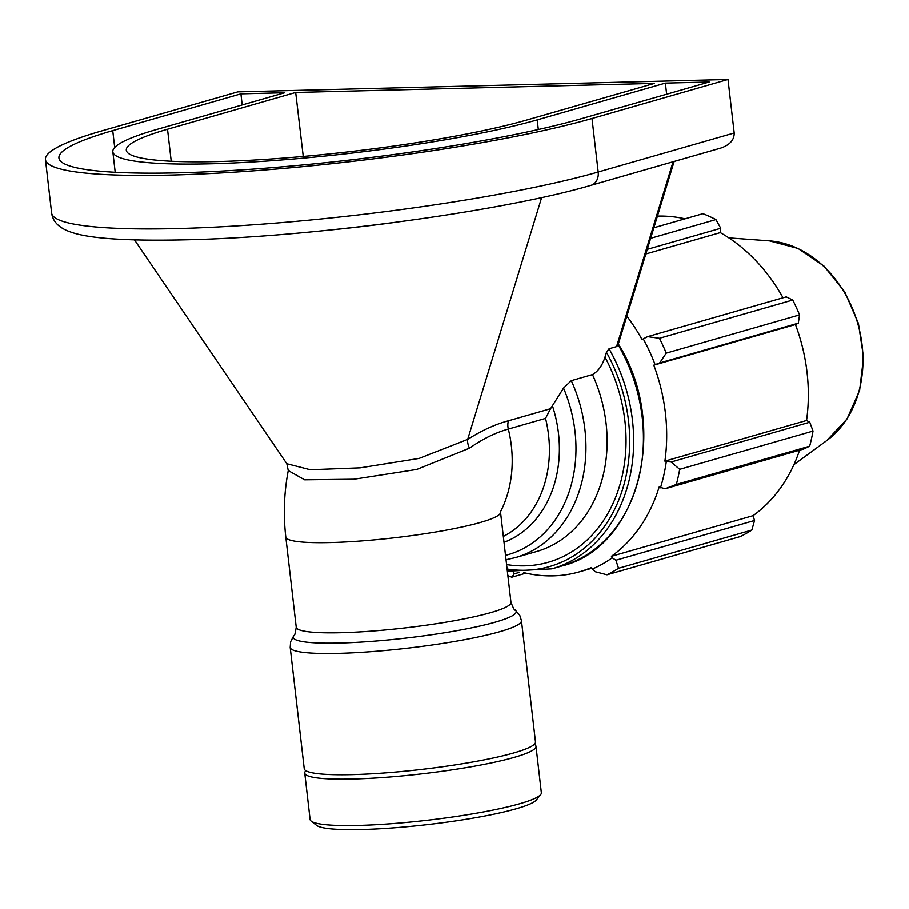 <?xml version="1.0" encoding="UTF-8"?>
<svg xmlns="http://www.w3.org/2000/svg" width="909" height="909" viewBox="0 0 909 909"><rect width="100%" height="100%" fill="white"/><g stroke="black" fill="none" stroke-linecap="round" stroke-linejoin="round"><path stroke-width="1.36" d="M469.498 448.16A13.567 8.897 56.8 0 1 467.669 439.399L419.106 458.409L360.146 467.84L310.264 469.737L286.824 463.715L288.267 470.567L304.651 479.804L353.976 479.225L416.799 469.442L469.498 448.16C482.679 438.933 495.621 432.57 508.324 429.071L545.536 418.39L550.559 408.698L563.535 388.075L571.295 380.655L592.475 374.576C598.133 371.383 602.292 365.566 604.985 357.112L606.462 352.283L609.041 348.749L616.552 346.602L617.984 345.09L674.148 161.45M728.007 79.469L237.794 91.866L101.785 130.885A303.447 37.087 -6.6 0 0 45.45 159.564A303.447 37.087 -6.6 0 0 256.747 170.585A303.447 37.087 -6.6 0 0 591.998 118.488L728.007 79.469L734.199 132.975L598.19 171.994A13.567 10.84 74 0 1 590.964 185.311C506.608 210.195 326.217 235.17 201.957 239.34C134.839 241.533 91.355 239.181 71.47 232.284C59.471 228.352 52.858 221.944 51.643 213.07A303.447 37.087 173.4 0 0 262.94 224.08A303.447 37.087 173.4 0 0 598.19 171.994L591.998 118.488M352.533 774.627A116.397 14.226 173.4 0 1 304.231 768.684L290.198 647.447A116.397 14.226 -6.6 0 0 338.5 653.389A116.397 14.226 -6.6 0 0 459.409 640.652A116.397 14.226 -6.6 0 0 521.448 620.688L535.481 741.937A116.397 14.226 173.4 0 1 473.43 761.89A116.397 14.226 173.4 0 1 352.533 774.627M590.964 185.311L720.723 148.087C729.825 144.963 734.313 139.929 734.199 132.975M523.857 572.67A161.859 129.271 -106 0 0 579.294 571.875A161.859 129.271 -106 0 0 591.589 567.489L592.202 569.114L595.44 571.795L606.985 574.806A174.039 138.997 -106 0 0 618.54 568.295L615.893 560.251L612.234 557.819A163.597 130.657 74 0 1 592.202 569.114M612.234 557.819L611.405 556.319A161.859 129.271 -106 0 0 659.15 487.042L665.183 488.758L676.353 484.429A174.039 138.997 -106 0 0 679.693 469.317L671.115 461.999L666.297 461.613A163.597 130.657 74 0 1 660.491 487.803M666.297 461.613L664.899 461.124A161.859 129.271 -106 0 0 653.798 365.157L659.65 362.93L666.252 353.112A174.039 138.997 -106 0 0 659.434 338.262L647.583 336.625L643.254 338.852A163.597 130.657 74 0 1 655.082 364.611M643.254 338.852L642.106 339.682A161.859 129.271 -106 0 0 626.835 316.127M653.878 227.739L702.941 213.66A174.039 138.997 74 0 1 715.928 219.558L650.651 238.283M659.434 338.262L792.75 300.015L786.228 296.857L647.583 336.625M664.899 461.124L806.544 420.492L809.771 422.219L671.115 461.999M679.693 469.317L813.021 431.071L809.771 422.219M611.405 556.319L753.05 515.676L754.55 520.482L615.893 560.251M618.54 568.295L751.857 530.049L754.55 520.482M507.87 575.602A174.039 138.997 -106 0 0 511.79 577.215L514.278 573.84L513.255 572.045M518.903 572.522L514.278 573.84M511.79 577.215L525.936 573.159M751.857 530.049A174.039 138.997 74 0 1 740.301 536.56L606.985 574.806M657.434 216.092A161.859 129.271 74 0 1 685.045 218.796M647.265 249.327L720.735 228.25L715.928 219.558M720.735 228.25L720.303 232.59A161.859 129.271 74 0 1 783.047 297.766M792.75 300.015A174.039 138.997 74 0 1 799.568 314.878L666.252 353.112M659.65 362.93L798.307 323.149L799.568 314.878M798.307 323.149L795.443 324.524A161.859 129.271 74 0 1 806.544 420.492M813.021 431.071A174.039 138.997 74 0 1 809.669 446.183L676.353 484.429M665.183 488.758L803.84 448.978L809.669 446.183M799.59 450.194A161.859 129.271 74 0 1 753.05 515.676M653.798 365.157L795.443 324.524M645.856 253.941L720.303 232.59M534.356 744.266L534.912 744.698A116.397 14.226 173.4 0 1 535.992 746.334L541.355 792.739A116.397 14.226 173.4 0 1 540.685 794.58A116.397 14.226 173.4 0 1 358.407 825.44A116.397 14.226 173.4 0 1 311.185 821.134A116.397 14.226 173.4 0 1 310.105 819.498L304.742 773.093A116.397 14.226 173.4 0 1 305.413 771.241L305.856 770.707M311.185 821.134L316.662 825.417A111.409 13.612 -6.6 0 0 361.862 829.531A111.409 13.612 -6.6 0 0 536.321 800L540.685 794.58M535.992 746.334A116.397 14.226 173.4 0 1 473.941 766.298A116.397 14.226 173.4 0 1 353.033 779.024A116.397 14.226 173.4 0 1 304.742 773.093M303.254 156.439L295.686 92.457L654.412 83.389L526.243 120.158A222.057 27.134 173.4 0 1 280.926 158.268A222.057 27.134 173.4 0 1 126.306 150.212A222.057 27.134 173.4 0 1 167.529 129.226L295.686 92.457M301.106 156.632L303.049 156.064M156.575 129.498A235.624 28.793 -6.6 0 0 112.83 151.769A235.624 28.793 -6.6 0 0 276.893 160.325A235.624 28.793 -6.6 0 0 537.208 119.874L665.365 83.105L709.202 82.003L581.033 118.772A289.88 35.428 173.4 0 1 260.781 168.529A289.88 35.428 173.4 0 1 58.926 158.007A289.88 35.428 173.4 0 1 112.739 130.612L240.908 93.843L284.733 92.729L156.575 129.498M240.908 93.843L242.192 104.944M665.365 83.105L666.649 94.206M673.092 161.757L616.552 346.602M323.649 230.647A231.818 28.338 -6.6 0 0 393.711 222.546M541.639 197.548L467.669 439.399C481.861 430.411 495.462 424.208 508.461 420.776L550.559 408.698M592.475 374.576A130.532 104.251 74 0 1 536.651 551.513L515.471 557.592A130.532 104.251 -106 0 0 571.295 380.655M506.586 564.58A144.099 115.091 -106 0 0 612.246 505.097A144.099 115.091 -106 0 0 604.985 357.112M563.535 388.075A125.681 100.376 74 0 1 505.518 555.365M504.018 542.321A112.932 90.196 -106 0 0 552.456 405.834M521.448 620.688L519.743 615.257L515.085 609.894A112.239 13.715 173.4 0 1 462.601 629.642A112.239 13.715 173.4 0 1 339.796 643.061A112.239 13.715 173.4 0 1 293.925 635.482L290.619 641.765L290.198 647.447M515.085 609.894C514.801 610.984 513.426 608.473 510.96 602.383A108.08 13.215 173.4 0 1 453.352 620.915A108.08 13.215 173.4 0 1 341.08 632.732A108.08 13.215 173.4 0 1 296.232 627.221L285.801 537.06A108.08 13.215 -6.6 0 0 330.649 542.571A108.08 13.215 -6.6 0 0 442.91 530.754A108.08 13.215 -6.6 0 0 500.529 512.221L500.45 511.869M500.507 511.756A108.08 86.321 74 0 0 508.324 429.071A13.567 10.84 74 0 1 508.461 420.776M545.536 418.39A108.08 86.321 74 0 1 503.336 536.424M618.097 344.704A151.417 120.931 74 0 1 561.682 566.057C639.561 547.548 670.047 424.867 617.87 343.25M606.462 352.283A148.553 118.647 74 0 1 616.2 506.029A148.553 118.647 74 0 1 507.108 569.034M507.358 571.227L551.911 568.864A151.417 120.931 -106 0 0 609.041 348.749M826.747 440.592L846.983 419.004L859.63 390.268L863.55 357.305L858.426 323.422L844.802 291.959L824.009 266.087L798.057 248.43L769.446 240.851A108.307 86.503 74 0 1 857.789 323.604A108.307 86.503 74 0 1 826.747 440.592L793.921 464.635M537.208 119.874L538.321 129.521M112.739 130.612L114.693 147.474M167.529 129.226L171.233 161.234M286.812 463.704L134.509 239.885M506.029 559.751L515.471 557.592M293.925 635.482C294.459 636.482 295.232 633.721 296.232 627.221M510.96 602.383L500.529 512.221M285.801 537.06C283.233 514.687 284.051 492.519 288.267 470.567M45.45 159.564L51.643 213.07M551.911 568.864L561.682 566.057M579.294 571.875L591.873 568.261M769.446 240.851L728.87 237.863M112.83 151.769L115.204 172.267"/></g></svg>
